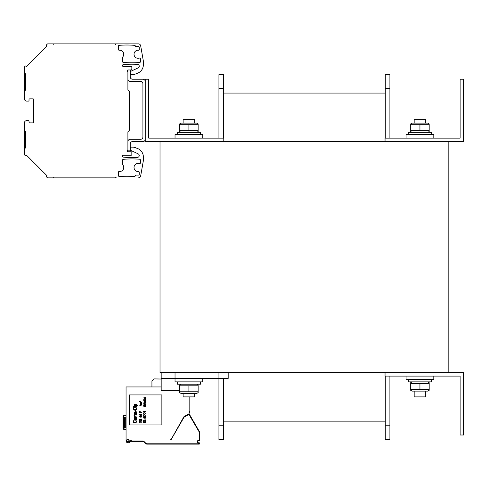 <?xml version="1.0" encoding="UTF-8"?>
<svg xmlns="http://www.w3.org/2000/svg" width="488" height="488" viewBox="0 0 488 488"><rect width="100%" height="100%" fill="white"/><g stroke="black" fill="none" stroke-linecap="round" stroke-linejoin="round"><path stroke-width="0.73" d="M448.814 141.593L160.021 141.593L160.021 372.631L448.814 372.631L448.814 141.593M148.7 138.128L148.7 79.215L145.235 79.215L145.235 141.593L223.785 141.593L223.785 138.128L148.7 138.128M460.135 79.215L460.135 138.128L385.05 138.128L385.05 141.593L463.6 141.593L463.6 79.215L460.135 79.215M460.135 376.095L460.135 435.009L463.6 435.009L463.6 372.631L385.05 372.631L385.05 376.095L460.135 376.095M179.657 390.418L161.174 390.418L161.174 372.631L161.174 378.407L228.177 378.407L228.177 372.631M223.553 88.456L223.553 74.591L218.935 74.591L218.935 88.456L223.553 88.456L223.553 138.128M218.935 372.631L218.935 439.627L223.553 439.627L223.553 378.407M218.935 138.128L218.935 88.456M385.276 421.15L223.553 421.15L385.276 421.15M385.276 93.074L223.553 93.074M389.9 376.095L389.9 439.627L385.276 439.627L385.276 376.095M385.276 138.128L385.276 74.591L389.9 74.591L385.276 74.591M389.9 138.128L389.9 74.591M389.9 439.627L385.276 439.627M175.033 138.128L175.033 134.664L175.033 138.128M406.071 138.128L406.071 134.664L406.071 138.128M202.758 138.128L202.758 134.664L175.033 134.664M433.795 138.128L433.795 134.664L406.071 134.664M406.071 379.56L406.071 376.095L406.071 379.56L433.795 379.56L433.795 376.095M175.033 372.631L175.033 381.872L202.758 381.872L202.758 378.407M200.452 381.872L200.452 384.184L177.345 384.184L177.345 381.872M431.483 379.56L431.483 381.872L408.383 381.872L408.383 379.56L408.383 381.872M177.345 132.352L177.345 134.664L177.345 132.352L200.452 132.352L200.452 134.664M408.383 132.352L408.383 134.664L408.383 132.352L431.483 132.352L431.483 134.664M183.122 119.645L183.122 123.11L183.122 119.645L194.675 119.645L194.675 123.11M183.122 393.426L183.122 396.89L194.675 396.89L194.675 393.426M414.16 119.645L414.16 123.11L414.16 119.645L425.713 119.645L425.713 123.11M414.16 396.89L414.16 391.114L414.16 396.89L425.713 396.89L425.713 391.114M179.657 130.723L179.657 131.553L179.657 130.723L179.657 131.553L179.657 130.723L198.14 130.723L198.14 131.553L198.14 123.909L198.14 124.739L179.657 124.739L179.657 123.909L179.657 130.723M410.695 130.723L410.695 131.553L410.695 130.723L410.695 131.553L410.695 130.723L429.178 130.723L429.178 131.553L429.178 123.909L429.178 124.739L410.695 124.739L410.695 123.909L410.695 130.723M412.079 123.11L410.695 123.909L412.079 123.11L427.787 123.11L429.178 123.909L429.178 124.739L429.178 123.909M419.936 130.723L419.936 124.739M181.042 123.11L179.657 123.909L181.042 123.11L196.756 123.11L198.14 123.909L198.14 124.739L198.14 123.909M188.899 130.723L188.899 124.739M198.14 385.807L198.14 384.983L198.14 385.807L198.14 384.983L198.14 385.807L179.657 385.807L179.657 384.983L179.657 391.797L198.14 391.797L198.14 392.62L198.14 385.807M410.695 389.485L410.695 390.315L410.695 389.485L410.695 390.315L410.695 389.485L429.178 389.485L429.178 390.315L429.178 382.671L429.178 383.495L410.695 383.495L410.695 382.671L410.695 389.485M429.178 390.315L427.787 391.114L412.079 391.114L410.695 390.315L412.079 391.114M429.178 383.495L429.178 382.671L429.178 383.495M419.936 389.485L419.936 383.495M198.14 392.62L196.756 393.426L181.042 393.426L179.657 392.62L179.657 391.797L179.657 392.62M188.899 385.807L188.899 391.797M145.235 139.281A2.312 2.312 0 0 1 142.923 141.593L132.523 141.593A2.312 2.312 0 0 0 130.217 143.905L130.217 150.835L127.905 150.835L127.905 141.593A2.312 2.312 0 0 1 130.217 139.281L140.611 139.281A2.312 2.312 0 0 0 142.923 136.976L142.923 83.832A2.312 2.312 0 0 0 140.611 81.526L130.217 81.526A2.312 2.312 0 0 1 127.905 79.215L127.905 69.973L130.217 69.973L130.217 76.903A2.312 2.312 0 0 0 132.523 79.215L142.923 79.215A2.312 2.312 0 0 1 145.235 81.526M53.924 177.864L47.793 177.864A0.695 0.695 0 0 1 47.299 177.662L46.653 177.016A0.695 0.695 0 0 1 46.653 176.034L46.982 175.71L26.559 155.288L26.23 155.611A0.695 0.695 0 0 1 25.254 155.611L24.601 154.964A0.695 0.695 0 0 1 24.4 154.476L24.4 149.273A0.695 0.695 0 0 1 24.601 148.785L25.669 147.718L25.669 131.772L24.601 130.705A0.695 0.695 0 0 1 24.4 130.217L24.4 122.939A2.312 2.312 0 0 1 26.712 120.627L28.328 120.627A0.695 0.695 0 0 1 29.024 121.317L29.024 122.189A0.695 0.695 0 0 0 29.713 122.878A0.695 0.695 0 0 1 29.024 122.189L29.024 121.317L29.024 122.189A0.695 0.695 0 0 0 29.713 122.878L32.946 122.878A0.695 0.695 0 0 0 33.642 122.189L33.642 99.43A0.58 0.58 0 0 0 33.062 98.851L29.713 98.851A0.695 0.695 0 0 0 29.024 99.546L29.024 100.412A0.695 0.695 0 0 1 28.328 101.101L26.712 101.101A2.312 2.312 0 0 1 24.4 98.796L24.4 91.512A0.695 0.695 0 0 1 24.601 91.024L25.669 89.957L24.601 91.024L25.669 89.957L25.669 74.017L24.601 72.95A0.695 0.695 0 0 1 24.4 72.456L24.4 98.796M42.895 171.624L40.772 169.501M37.832 166.56L35.709 164.438M32.769 161.498L30.64 159.369M27.7 156.428L26.559 155.288L27.7 156.428L26.559 155.288L26.23 155.611M24.4 67.259L24.4 72.462A0.695 0.695 0 0 0 24.601 72.95L24.4 91.512L24.4 67.259A0.695 0.695 0 0 1 24.601 66.764L25.254 66.118A0.695 0.695 0 0 1 26.23 66.118L26.559 66.441L46.982 46.025L45.835 47.165L46.982 46.025L46.653 45.695A0.695 0.695 0 0 1 46.653 44.719L47.299 44.066A0.695 0.695 0 0 1 47.793 43.865L52.588 43.865A0.695 0.695 90 0 1 53.235 44.317A0.695 0.695 90 0 0 52.588 43.865A0.695 0.695 90 0 1 53.235 44.317A0.695 0.695 90 0 0 52.588 43.865L138.391 43.865A2.312 2.312 0 0 1 140.666 45.774L143.387 61.195L143.387 64.654A9.242 9.242 0 0 1 137.305 73.34L134.627 74.316A4.618 4.618 0 0 1 133.047 74.591L131.242 74.591L133.047 74.591M26.23 66.118L26.559 66.441L26.23 66.118L26.559 66.441L27.7 65.3M30.64 62.36L32.769 60.237M35.709 57.297L37.832 55.168M40.772 52.234L42.895 50.105M52.588 177.864L116.351 177.864A0.695 0.695 0 0 1 115.662 177.174A0.695 0.695 0 0 0 116.351 177.864L116.351 177.864A0.695 0.695 0 0 1 115.662 177.174A0.695 0.695 0 0 0 116.351 177.864L116.351 177.864M133.047 147.138L131.242 147.138L133.047 147.138A4.618 4.618 0 0 1 134.627 147.419L137.305 148.389A9.242 9.242 0 0 1 143.387 157.075L143.387 160.54L140.666 175.954L143.387 160.54L143.387 157.075L143.387 160.54L140.666 175.954A2.312 2.312 0 0 1 138.391 177.864M130.217 149.7A0.695 0.695 0 0 0 130.613 150.328L138.177 153.854A1.848 1.848 0 0 1 137.506 157.374A92.415 92.415 0 0 1 123.22 157.112A0.695 0.695 0 0 1 122.592 156.422L122.592 155.916A0.695 0.695 0 0 1 123.281 155.227L131.138 155.227L123.281 155.227A0.695 0.695 0 0 0 122.592 155.916A0.695 0.695 0 0 1 123.281 155.227L131.138 155.227A0.695 0.695 0 0 0 131.833 154.531L131.833 152.451A0.695 0.695 0 0 0 131.138 151.756L127.905 151.756A0.695 0.695 0 0 1 127.307 150.719A0.695 0.695 0 0 0 127.905 151.756A0.695 0.695 0 0 1 127.307 150.719L127.905 149.682L127.905 132.01A0.695 0.695 0 0 1 128.277 131.4A0.695 0.695 0 0 0 127.905 132.01M127.905 69.973A0.695 0.695 0 0 0 127.307 71.01L127.905 72.053L127.905 89.719A0.695 0.695 0 0 0 128.277 90.335A0.695 0.695 0 0 1 127.905 89.719A0.695 0.695 0 0 0 128.277 90.335A2.312 2.312 0 0 1 129.521 92.384L129.521 129.351A2.312 2.312 0 0 1 128.277 131.4M131.138 69.973L130.217 69.973L131.138 69.973A0.695 0.695 0 0 0 131.833 69.278L131.833 67.198L131.833 69.278M138.177 67.875L130.613 71.4L138.177 67.875A1.848 1.848 0 0 0 137.506 64.355A92.415 92.415 0 0 0 123.22 64.617A0.695 0.695 0 0 0 122.592 65.313L122.592 65.813A0.695 0.695 0 0 0 123.281 66.508A0.695 0.695 0 0 1 122.592 65.813A0.695 0.695 0 0 0 123.281 66.508L131.138 66.508A0.695 0.695 0 0 1 131.833 67.198M130.571 74.078L130.217 72.742L130.571 74.078A0.695 0.695 0 0 0 131.242 74.591M119.7 171.514L119.127 171.514A0.695 0.695 0 0 0 118.431 172.203A0.695 0.695 0 0 1 119.127 171.514L119.7 171.514L119.127 171.514A0.695 0.695 0 0 0 118.431 172.203L118.431 175.692A0.695 0.695 0 0 0 119.066 176.381A92.415 92.415 0 0 0 134.664 176.381A0.695 0.695 0 0 0 135.298 175.741A0.695 0.695 0 0 1 135.993 175.094L138.531 175.094A0.695 0.695 0 0 0 139.226 174.399L139.226 172.185L139.226 174.399A0.695 0.695 0 0 1 138.531 175.094L135.993 175.094L138.531 175.094A0.695 0.695 0 0 0 139.226 174.399L139.226 172.185A0.695 0.695 0 0 0 138.464 171.495A4.044 4.044 0 0 1 134.06 166.963A4.044 4.044 0 0 1 139.452 163.669A0.695 0.695 0 0 0 140.379 163.016L140.379 159.93A0.695 0.695 0 0 0 139.745 159.24A92.415 92.415 0 0 0 123.22 159.344A0.695 0.695 0 0 0 122.592 160.034L122.592 164.371A0.695 0.695 0 0 0 122.763 164.822A4.044 4.044 0 0 1 119.7 171.514L119.127 171.514A0.695 0.695 0 0 0 118.431 172.203M139.226 49.544L139.226 47.33L139.226 49.544A0.695 0.695 0 0 1 138.464 50.24A0.695 0.695 0 0 0 139.226 49.544L139.226 47.33A0.695 0.695 0 0 0 138.531 46.635L135.993 46.635A0.695 0.695 0 0 1 135.298 45.994A0.695 0.695 0 0 0 134.664 45.347A92.415 92.415 0 0 0 119.066 45.347A0.695 0.695 0 0 0 118.431 46.043L118.431 49.526A0.695 0.695 0 0 0 119.127 50.221L119.7 50.221A4.044 4.044 0 0 1 122.763 56.907A0.695 0.695 0 0 0 122.592 57.358L122.592 61.695A0.695 0.695 0 0 0 123.22 62.385A92.415 92.415 0 0 0 139.745 62.488A0.695 0.695 0 0 0 140.379 61.799L140.379 58.712A0.695 0.695 0 0 0 139.452 58.06A4.044 4.044 0 0 1 134.06 54.766A4.044 4.044 0 0 1 138.464 50.24A0.695 0.695 0 0 0 139.226 49.544L139.226 47.33A0.695 0.695 0 0 0 138.531 46.635L135.993 46.635M24.601 72.95L24.4 73.438L24.4 72.456A0.695 0.695 0 0 0 24.504 72.828A0.695 0.695 0 0 1 24.4 72.456A0.695 0.695 0 0 0 24.504 72.828M24.4 154.476L24.4 149.169M53.924 43.865L53.43 43.865L53.704 44.249M115.662 44.56A0.695 0.695 -90 0 1 116.351 43.865A0.695 0.695 0 0 0 115.662 44.56A0.695 0.695 -90 0 1 116.351 43.865A0.695 0.695 0 0 0 115.662 44.56A0.695 0.695 -90 0 1 116.351 43.865A0.695 0.695 -90 0 0 115.662 44.56M46.653 176.034L46.982 175.71L46.653 176.034L46.982 175.71L45.835 174.564M46.653 44.719L47.299 44.066M45.835 47.165L46.982 46.025L46.653 45.695M24.601 66.764L25.254 66.118M28.328 101.101L26.712 101.101M29.713 98.851A0.695 0.695 0 0 0 29.024 99.546A0.695 0.695 0 0 1 29.713 98.851A0.695 0.695 0 0 0 29.024 99.546L29.024 100.412M32.946 122.878A0.695 0.695 0 0 0 33.642 122.189A0.695 0.695 0 0 1 32.946 122.878A0.695 0.695 0 0 0 33.642 122.189M26.712 120.627L28.328 120.627M25.254 155.611L24.601 154.964M47.299 177.662L46.653 177.016M122.592 65.813A0.695 0.695 0 0 0 123.281 66.508L131.138 66.508M122.763 56.907A0.695 0.695 0 0 0 122.592 57.358A0.695 0.695 0 0 1 122.763 56.907A0.695 0.695 0 0 0 122.592 57.358M118.431 49.526A0.695 0.695 0 0 0 119.127 50.221A0.695 0.695 0 0 1 118.431 49.526A0.695 0.695 0 0 0 119.127 50.221L119.7 50.221M24.4 130.381L24.4 131.199L24.601 130.705L25.669 131.772L24.601 130.705M131.242 147.138A0.695 0.695 0 0 0 130.571 147.65L130.217 148.986M130.613 71.4A0.695 0.695 0 0 0 130.217 72.029M139.452 163.669A0.695 0.695 0 0 0 140.379 163.016A0.695 0.695 0 0 1 139.452 163.669M139.226 47.33A0.695 0.695 0 0 0 138.531 46.635A0.695 0.695 0 0 1 139.226 47.33M139.745 62.488A0.695 0.695 0 0 0 140.379 61.799A0.695 0.695 0 0 1 139.745 62.488M24.4 90.719L24.4 91.146M33.642 99.546A0.695 0.695 0 0 0 32.946 98.851M24.4 148.566L24.601 147.254L24.498 148.919M24.4 89.493L24.4 74.475M53.704 177.486L53.43 177.864L53.961 177.864L53.43 177.864M25.669 89.469L24.601 90.536L24.601 91.024L25.669 89.957M137.305 73.34L134.627 74.316M138.391 43.865L114.503 43.865M52.588 43.865L47.793 43.865M29.024 121.317L29.024 122.189A0.695 0.695 0 0 0 29.713 122.878M24.4 122.939L24.4 130.217M47.793 177.864L54.436 177.864M143.387 157.075L143.387 160.54L140.666 175.954M134.627 147.419L137.305 148.389M130.613 150.328L138.177 153.854M131.138 155.227L123.281 155.227A0.695 0.695 0 0 0 122.592 155.916M131.833 154.531L131.833 152.451M129.521 129.351L129.521 92.384M137.506 64.355A92.415 92.415 0 0 0 123.22 64.617M123.22 159.344A0.695 0.695 0 0 0 122.592 160.034M139.226 172.185L139.226 174.399A0.695 0.695 0 0 1 138.531 175.094L135.993 175.094M24.4 90.536L24.4 91.518M24.4 149.273L24.4 148.291M126.056 429.696L123.623 429.269A0.695 0.695 0 0 1 123.055 428.586L123.055 428.427M123.244 429.068A0.695 0.695 -90 0 0 123.623 429.269L123.708 428.812L123.055 428.586L123.055 416.044A0.695 0.695 0 0 1 123.623 415.361L126.056 414.934M123.055 416.874L123.055 416.471M161.174 386.954L126.056 386.954L126.056 441.018A3.233 3.233 0 0 0 126.087 441.457L126.795 442.402M126.984 439.517L128.429 439.517L128.673 440.188A2.544 2.544 0 0 1 129.613 441.365L126.77 441.365A2.544 2.544 0 0 1 126.752 441.018L126.752 440.493A0.464 0.464 0 0 1 126.984 440.091L126.984 439.517M171.111 439.517L183.946 416.679L189.015 413.757L189.82 410.737L189.82 396.89M142.88 441.402L131.595 441.365L131.467 441.018L142.459 441.018A2.66 2.66 0 0 1 144.338 441.793L145.753 443.214A1.964 1.964 0 0 0 147.144 443.787L199.098 443.787L199.098 443.098L198.171 443.098A0.811 0.811 0 0 1 197.365 442.287L197.365 441.365A0.811 0.811 0 0 1 198.171 440.554L199.214 440.438L199.214 432.508A1.964 1.964 0 0 0 198.945 431.526L188.911 414.379L184.037 417.209L171.16 439.517L170.763 439.517M189.57 411.677L189.82 410.737M142.459 441.018L142.459 441.365A2.312 2.312 0 0 1 144.094 442.036L145.509 443.458L145.753 443.214A1.964 1.964 0 0 0 147.144 443.787L147.144 444.135A2.312 2.312 0 0 1 145.509 443.458A2.312 2.312 0 0 0 147.144 444.135L199.098 444.135A0.464 0.464 0 0 0 199.555 443.671L199.555 443.214A0.464 0.464 0 0 0 199.098 442.75L198.171 442.75A0.464 0.464 0 0 1 197.707 442.287L197.707 441.365A0.464 0.464 0 0 1 198.171 440.902L199.098 440.902A0.464 0.464 0 0 0 199.555 440.438L199.555 432.508A2.312 2.312 0 0 0 199.25 431.355L189.374 414.245A0.464 0.464 0 0 0 188.74 414.08L183.909 416.868A0.464 0.464 0 0 0 183.738 417.039L184.037 417.209M127.069 442.531L127.716 442.695M128.374 442.738L129.021 442.677M130.107 442.128L130.327 441.603M126.087 441.457C127.612 443.324 129.021 443.293 130.32 441.365A3.233 3.233 0 0 0 130.168 440.914A0.464 0.464 0 0 1 130.589 440.255L130.863 440.255A0.464 0.464 0 0 1 131.303 440.56L131.467 441.018M129.521 424.956L161.87 424.956L161.87 394.926L129.521 394.926L129.521 424.956M171.483 444.135L153.006 444.135M143.771 441.365A2.66 2.66 0 0 1 144.338 441.793L144.094 442.036L145.509 443.458M143.722 441.738L144.094 442.036M143.344 441.536L142.911 441.408L143.344 441.536M184.08 417.167L183.909 416.868L188.74 414.08L188.911 414.379M199.25 431.355L189.374 414.245L188.85 414.031L189.374 414.245L199.25 431.355L198.945 431.526M189.033 413.671A1.153 1.153 0 0 1 189.088 413.757L189.069 414.422M161.174 379.03L154.202 378.908L151.933 381.177L151.933 386.954M135.798 420.394L136.243 421.205L136.018 422.126L133.883 422.126L133.663 421.205L134.102 420.394L133.291 420.918L133.438 422.242L134.395 422.651L136.17 422.474L136.683 421.205L135.798 420.394M136.683 419.241L136.536 418.43L135.652 418.088L134.322 418.777L134.474 419.589L135.359 419.936L136.683 419.241M136.39 419.125L135.359 419.643L134.621 418.893L135.652 418.375L136.39 419.125M136.683 417.338L134.987 417.338L134.621 416.813L134.914 416.355L136.683 416.008L134.914 416.063L134.322 416.581L134.694 417.338L134.322 417.624L136.683 417.338M136.39 414.275L136.17 414.733L134.621 414.794L134.322 414.16L134.322 414.794L133.736 415.081L134.621 415.544L134.621 415.081L136.39 414.965L136.39 414.275M136.683 411.848L134.694 412.018L134.474 413.525L134.914 413.696L134.621 412.659L135.133 412.25L135.359 413.464L136.317 413.641L136.683 411.848M135.432 412.25L136.243 412.482L136.243 413.348L135.579 413.232L135.432 412.25M135.432 410.579L135.06 410.579L135.06 411.384L135.432 411.384L135.432 410.579M135.798 407.864L136.243 408.67L136.018 409.597L133.883 409.597L133.663 408.67L134.102 407.864L133.291 408.383L133.438 409.713L134.395 410.115L136.17 409.944L136.683 408.67L135.798 407.864M136.683 407.114L133.218 407.401L136.683 407.114M136.683 406.364L134.322 406.65L136.683 406.364M133.584 406.364L133.218 406.65L133.584 406.364M137.866 405.607L136.243 405.607L136.683 404.741L136.091 404.107L134.914 404.107L134.322 404.741L134.767 405.607L134.322 405.9L137.866 405.607M136.091 405.491L134.914 405.491L134.84 404.515L136.091 404.454L136.091 405.491M139.458 421.553L139.458 422.651L139.702 422.187L141.764 422.187L139.702 422.016L139.458 421.553M141.764 421.15L140.636 420.943L141.764 420.278L140.392 420.802L139.458 420.278L140.587 421.15L139.458 421.321L141.764 421.15M139.995 419.241L139.458 419.442L139.8 419.936L140.587 419.82L141.032 419.155L141.471 419.412L141.13 420.052L141.764 419.643L141.227 418.978L140.294 419.759L139.8 419.674L139.995 419.241M139.458 416.673L141.081 417.362L141.081 416.673L141.764 416.496L140.782 416.209L139.458 416.673M140.782 417.161L139.849 416.673L140.782 416.673L140.782 417.161M140.044 415.514L141.276 415.892L140.044 415.514M141.52 414.33L139.8 414.3L139.507 414.995L139.995 415.257L139.849 414.477L140.684 414.824L141.227 414.391L141.374 415.257L141.764 414.879L141.52 414.33M141.764 412.451L140.684 412.451L140.684 411.701L140.392 412.451L139.751 412.451L139.458 411.585L139.458 412.628L141.764 412.451M139.458 405.119L141.081 405.815L141.081 405.119L141.764 404.949L140.782 404.656L139.458 405.119M140.782 405.607L139.849 405.119L140.782 405.119L140.782 405.607M141.764 404.284L140.392 404.137L141.764 403.966L140.392 403.704L141.764 403.356L140.196 403.558L140.196 404.424L141.764 404.284M141.764 402.984L140.392 402.838L141.764 402.667L140.392 402.405L141.764 402.057L140.196 402.258L140.196 403.125L141.764 402.984M145.924 422.474L143.612 422.651L145.924 422.474M145.631 421.205L145.631 422.071L144.844 422.071L144.844 421.321L144.552 422.071L143.911 422.071L143.612 421.205L143.612 422.242L145.924 422.242L145.631 421.205M145.333 419.845L145.485 420.711L144.058 420.711L144.204 419.845L143.661 420.107L143.661 420.656L145.583 420.888L145.924 420.253L145.333 419.845M145.387 418.173L145.924 417.771L145.534 417.277L143.661 417.508L143.814 418.088L144.448 418.228L145.04 417.941L144.844 417.338L145.387 417.392L145.387 418.173M144.399 417.362L144.796 417.911L144.009 417.996L143.911 417.539L144.399 417.362M143.612 416.264L145.235 416.959L145.235 416.264L145.924 416.093L144.942 415.806L143.612 416.264M144.942 416.758L144.009 416.264L144.942 416.264L144.942 416.758M143.862 414.532L143.612 415.575L143.862 414.709L145.924 415.282L143.862 414.532M145.088 413.897L144.844 414.3L145.088 413.897M143.862 412.628L143.612 413.665L143.862 412.799L145.924 413.379L143.862 412.628M145.088 411.994L144.844 412.397L145.088 411.994M145.924 411.415L143.612 411.585L145.924 411.415M144.747 406.797L145.583 406.968L145.875 406.272L143.96 406.071L143.814 406.852L144.747 406.797M145.68 406.565L145.186 406.882L144.844 406.449L145.333 406.132L145.68 406.565M143.862 406.449L144.302 406.156L144.649 406.565L144.204 406.852L143.862 406.449M144.552 405.754L145.583 405.638L145.875 405.058L143.96 404.833L143.661 405.406L144.552 405.754M144.601 405.607L143.911 405.382L144.009 405.003L145.631 405.089L144.601 405.607M144.552 404.485L145.583 404.369L145.875 403.79L143.96 403.558L143.661 404.137L144.552 404.485M144.601 404.339L143.911 404.107L144.009 403.735L145.631 403.82L144.601 404.339M145.924 402.521L143.612 402.057L145.631 402.637L143.612 403.21L145.924 402.521M144.204 401.362L145.436 401.74L144.204 401.362M145.68 400.178L143.96 400.154L143.661 400.843L144.155 401.105L144.009 400.325L144.844 400.672L145.387 400.239L145.534 401.105L145.924 400.727L145.68 400.178M145.68 399.861L145.924 398.824L145.68 399.629L144.448 398.855L143.661 399.08L143.96 399.806L144.253 398.995L145.68 399.861M143.612 397.897L145.924 398.592L145.333 398.306L145.333 397.726L145.924 397.439L143.612 397.897M143.814 398.013L145.137 397.757L145.137 398.275L143.814 398.013M140.257 401.856L140.379 401.337L140.257 401.74L139.251 401.465L140.257 401.856M126.056 427.732L124.44 427.732L124.44 417.106L126.056 417.106M123.22 415.593A0.695 0.695 -90 0 1 123.623 415.361L123.708 415.819L126.056 415.404M123.183 415.636A0.695 0.695 -90 0 1 123.623 415.361L123.623 415.361M218.935 425.768L223.553 425.768M389.9 88.456L385.276 88.456M389.9 425.768L385.276 425.768M24.601 90.536L24.601 89.493L24.601 90.536M25.669 132.266L24.601 131.199L24.601 148.291L25.669 147.224M24.601 73.438L25.669 74.505M123.513 428.586L123.708 415.819M123.055 416.044L123.513 416.044M199.098 443.098L199.098 442.75M199.214 443.214L199.555 443.214M198.171 443.098L198.171 442.75M197.365 442.287L197.707 442.287M197.365 441.365L197.707 441.365M198.171 440.554L198.171 440.902M199.098 440.554L199.098 440.902M199.214 440.438L199.555 440.438M199.214 432.508L199.555 432.508M199.214 443.671L199.555 443.671M199.098 443.787L199.098 444.135M126.056 429.226L123.708 428.812M125.709 417.106L125.709 427.732M124.788 417.106L124.788 427.732M181.042 132.352L179.657 131.553L181.042 132.352M412.079 132.352L410.695 131.553L412.079 132.352M427.787 132.352L429.178 131.553M196.756 132.352L198.14 131.553M412.079 381.872L410.695 382.671L412.079 381.872M427.787 381.872L429.178 382.671M181.042 384.184L179.657 384.983M196.756 384.184L198.14 384.983M54.674 177.864L55.437 177.864L54.674 177.864M55.437 43.865L54.674 43.865L55.437 43.865M53.961 43.865L53.43 43.865L53.961 43.865"/></g></svg>
